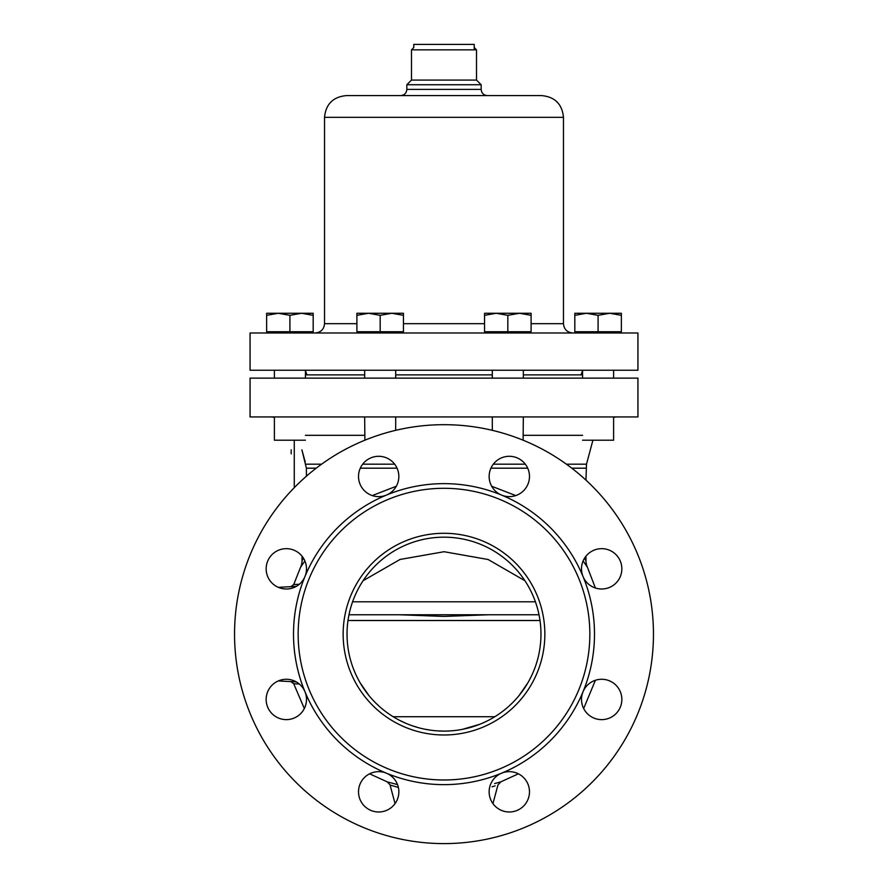 <?xml version="1.0" encoding="UTF-8"?>
<svg xmlns="http://www.w3.org/2000/svg" width="888" height="888" viewBox="0 0 888 888"><rect width="100%" height="100%" fill="white"/><g stroke="black" fill="none" stroke-linecap="round" stroke-linejoin="round"><path stroke-width="1.33" d="M278.299 680.952L296.237 681.884M278.299 587.334L296.237 586.391L290.931 586.668L293.717 584.548L300.577 567.243L304.884 560.939M290.931 681.607L293.717 683.738L299.278 684.004M299.278 584.282L293.717 584.548M397.524 784.604L387.246 781.873L390.243 785.07M518.403 773.814L500.754 781.873L494.616 783.571M499.689 782.184L500.577 781.928M583.116 560.939L587.423 567.243L583.116 560.939M495.104 785.891L492.063 786.768M391.086 785.336L398.379 787.445L390.065 785.014L395.049 803.607M595.382 587.989L587.423 567.243A15.518 15.518 164.3 0 1 585.969 560.683L584.526 558.208L585.969 560.683L585.969 556.177M491.663 486.236L515.739 495.582M300.577 567.243A15.518 15.518 -164.3 0 0 302.031 560.683L303.474 558.208M372.261 495.582L396.337 486.236M566.4 464.169L586.491 464.169L585.969 480.131M302.031 556.177L302.031 560.683M316.206 468.187L306.393 468.187L301.887 449.816M302.031 450.36L305.25 462.015M291.175 453.857L291.175 449.816M618.203 416.927A24.82 24.82 0 0 0 613.608 417.349L613.608 440.204L582.584 440.204M269.797 416.927A24.82 24.82 0 0 1 274.392 417.349L274.392 440.204L305.416 440.204M306.393 468.187L306.393 476.223M637.939 416.927L250.061 416.927L250.061 378.133L637.939 378.133L637.939 416.927M444 843.6A209.457 209.457 0 0 1 234.543 634.143A209.457 209.457 0 0 1 444 424.686A209.457 209.457 0 0 1 653.457 634.143A209.457 209.457 0 0 1 444 843.6M304.961 691.73A20.169 20.169 0 0 0 266.156 699.455A20.169 20.169 0 0 0 286.325 719.624A20.169 20.169 0 0 0 304.961 691.741A150.505 150.505 0 0 0 386.402 773.182A20.169 20.169 0 0 0 358.519 791.819A20.169 20.169 0 0 0 398.468 795.759A20.169 20.169 0 0 0 386.402 773.182A150.505 150.505 0 0 0 501.598 773.182A20.169 20.169 0 0 0 509.312 811.987A20.169 20.169 0 0 0 529.481 791.819A20.169 20.169 0 0 0 501.598 773.182A150.505 150.505 0 0 0 583.039 691.741A20.169 20.169 0 0 0 601.676 719.624A20.169 20.169 0 0 0 621.844 699.455A20.169 20.169 0 0 0 583.039 691.73A150.505 150.505 0 0 0 583.039 576.545A20.169 20.169 0 0 0 621.844 568.831A20.169 20.169 0 0 0 601.676 548.662A20.169 20.169 0 0 0 583.039 576.545A150.505 150.505 0 0 0 501.598 495.093A20.169 20.169 0 0 0 529.481 476.468A20.169 20.169 0 0 0 489.532 472.527A20.169 20.169 0 0 0 501.598 495.093A150.505 150.505 0 0 0 386.402 495.093A20.169 20.169 0 0 0 378.688 456.299A20.169 20.169 0 0 0 358.519 476.468A20.169 20.169 0 0 0 386.402 495.093A150.505 150.505 0 0 0 304.961 576.545A20.169 20.169 0 0 0 286.325 548.662A20.169 20.169 0 0 0 266.156 568.831A20.169 20.169 0 0 0 304.961 576.545A150.505 150.505 0 0 0 304.961 691.73M444 488.3A145.843 145.843 0 0 0 298.157 634.143A145.843 145.843 0 0 0 444 779.986A145.843 145.843 0 0 0 589.843 634.143A145.843 145.843 0 0 0 444 488.3M444 734.987A100.855 100.855 0 0 1 343.145 634.143A100.855 100.855 0 0 1 444 533.288A100.855 100.855 0 0 1 544.855 634.143A100.855 100.855 0 0 1 444 734.987M444 731.113A96.97 96.97 0 0 1 347.03 634.143A96.97 96.97 0 0 1 444 537.173A96.97 96.97 0 0 1 540.97 634.143A96.97 96.97 0 0 1 444 731.113L437.473 730.891M462.359 729.359L479.598 724.342M519.214 695.348L527.938 682.694M524.064 688.844L523.265 690.009M524.963 687.512L525.729 686.335M354.046 670.362L355.267 673.27M356.443 675.824L356.821 676.601M364.235 689.277L365.445 690.997M363.969 688.899L363.381 688.034M360.062 682.694L368.786 695.348M399.256 720.179L405.461 723.121M411.755 725.596L418.126 727.594M424.531 729.137L430.991 730.236M524.93 580.73L488.134 559.518L444.089 551.714L400.033 559.462L363.07 580.73M488.844 614.751L444 616.427L399.156 614.751L348.984 614.751L488.844 614.751M348.984 614.751L402.619 614.751M485.381 614.751L539.016 614.751M364.657 416.927L364.89 440.204M523.343 416.927L523.11 440.204M305.416 374.88L364.657 374.88M492.307 374.88L395.693 374.88M582.584 374.88L523.343 374.88M444 332.989L637.939 332.989L637.939 370.229L250.061 370.229L250.061 332.989L444 332.989M324.531 117.327L563.469 117.327C562.182 104.129 554.945 96.892 541.747 95.604L346.253 95.604C333.056 96.892 325.818 104.129 324.531 117.327L324.531 323.676L356.898 323.676M400.621 95.604L487.379 95.604C483.605 95.238 481.54 93.162 481.163 89.399L406.837 89.399C406.46 93.162 404.395 95.238 400.621 95.604M474.214 80.087L411.488 80.087L406.837 84.737L481.163 84.737L481.163 89.399M413.786 80.087L476.512 80.087L481.163 84.737M413.819 47.508L411.488 49.839L476.512 49.839L476.512 80.087M305.283 370.229L306.971 374.88M492.307 370.385L491.719 370.229M396.281 370.229L395.693 370.385M581.03 374.88L582.717 370.229M413.786 47.541L413.786 44.4L474.214 44.4L474.214 49.839M274.392 378.133L274.392 370.229L274.392 378.133M268.032 331.746L268.032 332.989L268.032 331.746M289.91 331.746L266.633 331.746L266.633 313.264L266.633 315.34L278.266 313.264L289.91 315.34L301.543 313.264L313.175 315.34L313.175 313.264L313.175 331.746L289.91 331.746L289.91 315.34M305.416 370.229L305.416 378.133M311.777 331.746L311.777 332.989M266.633 313.264L313.175 313.264M395.693 370.229L395.693 378.133M364.657 378.133L364.657 370.229M402.042 331.746L402.042 332.989M358.308 331.746L358.308 332.989M356.898 315.34L368.531 313.264L356.898 313.264L356.898 331.746L403.441 331.746L403.441 313.264L391.808 313.264L403.441 315.34M368.531 313.264L380.175 315.34L391.808 313.264L368.531 313.264M380.175 331.746L380.175 315.34M523.343 370.229L523.343 378.133M492.307 378.133L492.307 370.229M529.692 331.746L529.692 332.989M485.958 331.746L485.958 332.989M484.559 315.34L496.192 313.264L484.559 313.264L484.559 331.746L531.102 331.746L531.102 313.264L519.469 313.264L531.102 315.34M496.192 313.264L507.825 315.34L519.469 313.264L496.192 313.264M507.825 331.746L507.825 315.34M613.608 370.229L613.608 378.133L613.608 370.229M582.584 378.133L582.584 370.229M619.968 331.746L619.968 332.989L619.968 331.746M576.223 331.746L576.223 332.989M574.825 313.264L574.825 315.34L586.457 313.264L574.825 313.264L574.825 331.746L621.367 331.746L621.367 313.264L609.734 313.264L621.367 315.34L621.367 313.264M586.457 313.264L598.09 315.34L609.734 313.264L586.457 313.264M598.09 331.746L598.09 315.34M305.849 464.169L321.6 464.169M362.693 464.169L394.683 464.169M493.317 464.169L525.308 464.169M582.584 435.32L523.343 435.32M364.657 435.32L305.416 435.32M294.272 487.667L294.272 440.204M585.969 468.187L571.794 468.187M527.705 468.187L490.92 468.187M397.08 468.187L360.295 468.187M540.004 620.501L347.996 620.501M393.173 716.727L494.827 716.727M352.58 601.798L535.42 601.798M403.441 323.676L484.559 323.676M531.102 323.676L563.469 323.676C564.024 329.337 567.121 332.434 572.782 332.989M293.717 683.738L304.329 708.546M369.597 773.814L387.246 781.873M595.382 680.297L583.671 708.546M500.754 781.873L497.935 785.014L492.951 803.607M586.491 464.169L592.918 440.204M274.392 440.204L274.392 416.927M395.693 430.336L395.693 416.927M492.307 430.336L492.307 416.927M613.608 440.204L613.608 416.927M563.469 117.327L563.469 323.676M324.531 323.676C323.976 329.337 320.879 332.434 315.218 332.989M406.837 84.737L406.837 89.399M411.488 49.839L411.488 80.087M474.214 47.541L476.512 49.839"/></g></svg>
